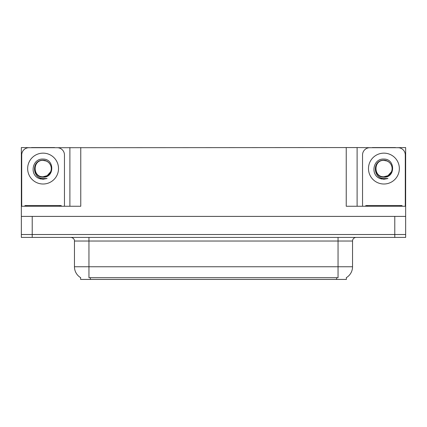 <?xml version="1.0" encoding="UTF-8"?>
<svg xmlns="http://www.w3.org/2000/svg" width="427" height="427" viewBox="0 0 427 427"><rect width="100%" height="100%" fill="white"/><g stroke="black" fill="none" stroke-linecap="round" stroke-linejoin="round"><path stroke-width="0.64" d="M346.382 277.63L346.382 279.434L80.618 279.434L80.618 277.63M32.217 237.412L405.65 237.412L405.65 234.514L21.35 234.514L21.35 216.398L32.217 216.398L32.217 234.514L21.35 234.514L21.35 237.412L32.217 237.412L32.217 234.514L405.65 234.514L405.65 216.398L32.217 216.398M54.677 147.71L346.238 147.566L346.238 206.257L405.65 206.257L405.65 216.398M31.491 147.71L21.35 147.566L21.35 206.257L80.762 206.257L80.762 147.566M21.35 206.257L21.35 216.398M395.509 147.71L405.65 147.566L405.65 206.257M69.895 147.566L69.895 206.257M346.238 147.566L357.105 147.566L357.105 206.257M357.105 147.566L372.323 147.71M395.509 147.566L372.323 147.566M31.491 147.566L54.677 147.566M80.724 277.694A12.682 12.682 0 0 1 74.458 266.752L88.949 266.752L88.949 277.694L338.051 277.694L338.051 266.752L352.542 266.752L352.542 241.031A3.624 3.624 0 0 1 356.166 237.412M74.458 266.752L74.458 241.031C74.645 240.444 74.026 237.743 70.834 237.412M346.276 277.694A12.682 12.682 0 0 0 352.542 266.752M43.084 176.767C46.586 176.629 49.094 174.969 50.626 171.777C53.055 166.631 48.737 160.104 43.084 160.226C31.433 159.821 31.95 178.321 43.084 178.566L47.103 178.47L43.084 179.255L39.097 178.481C29.185 174.808 32.335 158.241 43.084 159.09C54.576 158.759 54.768 177.803 43.084 177.162C32.388 177.52 32.324 159.895 43.084 160.387C32.521 159.879 32.521 177.274 43.084 176.767L47.178 175.668L50.626 171.777A8.188 8.188 0 0 0 46.18 161L43.084 160.392M21.713 206.257L21.713 154.958A7.243 7.243 0 0 1 28.956 147.71L57.213 147.71A7.243 7.243 0 0 1 64.461 154.958L64.461 206.257M39.135 178.497L41.013 179.052L39.135 178.497M43.084 179.255L47.103 178.47L43.084 179.255M383.916 176.767C387.412 176.629 389.92 174.969 391.452 171.777C393.881 166.631 389.563 160.104 383.916 160.226C372.259 159.821 372.776 178.321 383.916 178.566L387.929 178.47L383.916 179.255L379.923 178.481C370.012 174.808 373.166 158.241 383.916 159.09C395.407 158.759 395.594 177.803 383.916 177.162C373.214 177.52 373.15 159.895 383.916 160.387C373.353 159.879 373.353 177.274 383.916 176.767L388.01 175.668L391.452 171.777A8.188 8.188 0 0 0 387.006 161L383.916 160.392M362.539 206.257L362.539 154.958A7.243 7.243 0 0 1 369.787 147.71L398.044 147.71A7.243 7.243 0 0 1 405.287 154.958L405.287 206.257M379.961 178.497L381.839 179.052M383.916 179.255L387.609 178.593M24.974 206.257L24.974 205.531L61.2 205.531L61.2 206.257M365.8 206.257L365.8 205.531L402.026 205.531L402.026 206.257L402.026 205.531M394.783 216.398L394.783 237.412M336.599 279.434L336.599 277.63M90.401 279.434L90.401 277.63M338.051 237.412L338.051 241.031L74.458 241.031M352.542 241.031L338.051 241.031L338.051 266.752L88.949 266.752L88.949 237.412M43.084 153.144A15.431 15.431 0 0 1 58.52 168.58A15.431 15.431 0 0 1 43.084 184.01A15.431 15.431 0 0 1 27.654 168.58A15.431 15.431 0 0 1 43.084 153.144M50.626 171.777A8.188 8.188 0 0 0 46.18 161M383.916 153.144A15.431 15.431 0 0 1 399.346 168.58A15.431 15.431 0 0 1 383.916 184.01A15.431 15.431 0 0 1 368.48 168.58A15.431 15.431 0 0 1 383.916 153.144M391.452 171.777A8.188 8.188 0 0 0 387.006 161M26.784 205.531L26.784 206.257M59.39 205.531L59.39 206.257M367.61 205.531L367.61 206.257M400.216 205.531L400.216 206.257"/></g></svg>
